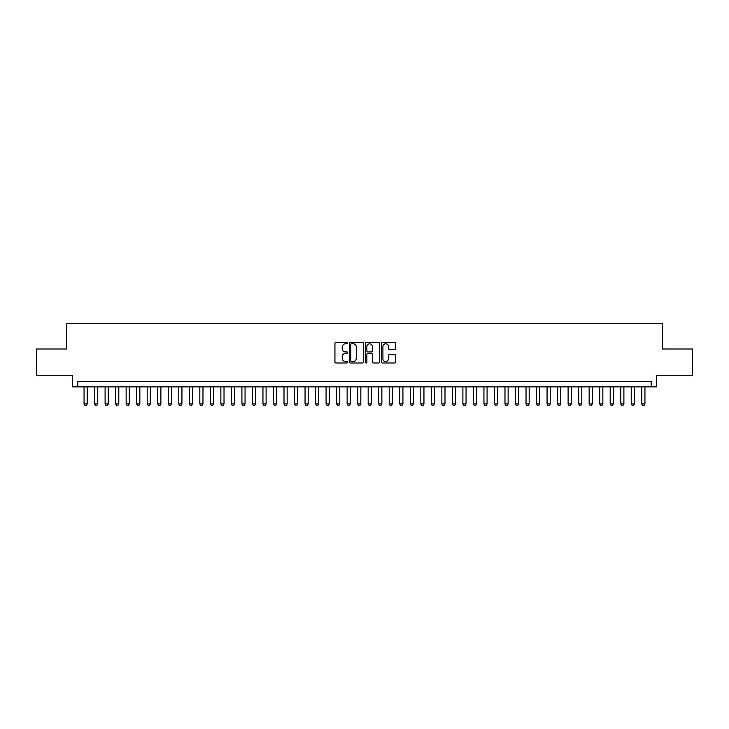 <?xml version="1.0" encoding="UTF-8"?>
<svg xmlns="http://www.w3.org/2000/svg" width="729" height="729" viewBox="0 0 729 729"><rect width="100%" height="100%" fill="white"/><g stroke="black" fill="none" stroke-linecap="round" stroke-linejoin="round"><path stroke-width="1.09" d="M347.66 343.058A0.72 0.72 0 0 0 346.94 342.329L335.969 342.329A1.03 1.03 0 0 0 334.93 343.368L334.93 361.958A1.03 1.03 0 0 0 335.969 362.987L346.94 362.987A0.72 0.72 0 0 0 347.66 362.267A0.72 0.72 0 0 0 346.94 361.548L345.519 361.548A3.308 3.308 0 0 1 342.22 358.24L342.22 356.691A3.308 3.308 0 0 1 345.519 353.383L346.94 353.383A0.72 0.72 0 0 0 347.66 352.663A0.72 0.72 0 0 0 346.94 351.943L345.519 351.943A3.308 3.308 0 0 1 342.22 348.635L342.22 347.086A3.308 3.308 0 0 1 345.519 343.778L346.94 343.778A0.72 0.72 0 0 0 347.66 343.058M394.69 349.619A1.03 1.03 0 0 0 395.719 348.58L395.719 343.368A1.03 1.03 0 0 0 394.69 342.329L382.497 342.329A1.03 1.03 0 0 0 381.467 343.368L381.467 361.958A1.03 1.03 0 0 0 382.497 362.987L394.69 362.987A1.03 1.03 0 0 0 395.719 361.958L395.719 355.661A1.03 1.03 0 0 0 394.69 354.622L389.468 354.622A1.03 1.03 0 0 0 388.439 355.661L388.439 358.777A2.761 2.761 0 0 1 385.677 361.548A2.761 2.761 0 0 1 382.907 358.777L382.907 346.539A2.761 2.761 0 0 1 385.677 343.778A2.761 2.761 0 0 1 388.439 346.539L388.439 348.58A1.03 1.03 0 0 0 389.468 349.619L394.69 349.619M651.252 386.862L656.51 386.862L656.51 375.289L692.55 375.289L692.55 348.981L662.296 348.981L662.296 323.722L66.704 323.722L66.704 348.981L36.45 348.981L36.45 375.289L72.49 375.289L72.49 386.862L651.252 386.862L651.252 381.604L77.748 381.604L77.748 386.862M363.598 343.368A1.03 1.03 0 0 0 362.559 342.329L350.376 342.329A1.03 1.03 0 0 0 349.346 343.368L349.346 361.958A1.03 1.03 0 0 0 350.376 362.987L362.559 362.987A1.03 1.03 0 0 0 363.598 361.958L363.598 343.368M366.441 342.329L378.624 342.329A1.03 1.03 0 0 1 379.654 343.368L379.654 361.958A1.03 1.03 0 0 1 378.624 362.987L373.412 362.987A1.03 1.03 0 0 1 372.373 361.958L372.373 354.422A1.03 1.03 0 0 0 371.343 353.383L367.881 353.383A1.03 1.03 0 0 0 366.851 354.422L366.851 362.267A0.72 0.72 0 0 1 366.131 362.987A0.72 0.72 0 0 1 365.402 362.267L365.402 343.368A1.03 1.03 0 0 1 366.441 342.329M351.515 343.778A0.72 0.72 0 0 0 350.786 344.498L350.786 360.819A0.72 0.72 0 0 0 351.515 361.548L353.009 361.548A3.308 3.308 0 0 0 356.317 358.24L356.317 347.086A3.308 3.308 0 0 0 353.009 343.778L351.515 343.778M372.373 346.594A2.761 2.761 0 0 0 369.612 343.833A2.761 2.761 0 0 0 366.851 346.594L366.851 350.904A1.03 1.03 0 0 0 367.881 351.943L371.343 351.943A1.03 1.03 0 0 0 372.373 350.904L372.373 346.594M84.063 386.862L84.063 403.912L87.225 403.912L87.225 386.862M87.225 403.912L86.432 405.278L84.856 405.278L84.063 403.912M94.588 386.862L94.588 403.912L97.75 403.912L97.75 386.862M97.75 403.912L96.957 405.278L95.381 405.278L94.588 403.912M105.113 386.862L105.113 403.912L108.266 403.912L108.266 386.862M108.266 403.912L107.482 405.278L105.896 405.278L105.113 403.912M115.638 386.862L115.638 403.912L118.791 403.912L118.791 386.862M118.791 403.912L117.998 405.278L116.421 405.278L115.638 403.912M126.153 386.862L126.153 403.912L129.315 403.912L129.315 386.862M129.315 403.912L128.523 405.278L126.946 405.278L126.153 403.912M136.678 386.862L136.678 403.912L139.84 403.912L139.84 386.862M139.84 403.912L139.048 405.278L137.471 405.278L136.678 403.912M147.203 386.862L147.203 403.912L150.356 403.912L150.356 386.862M150.356 403.912L149.573 405.278L147.996 405.278L147.203 403.912M157.728 386.862L157.728 403.912L160.881 403.912L160.881 386.862M160.881 403.912L160.098 405.278L158.512 405.278L157.728 403.912M168.253 386.862L168.253 403.912L171.406 403.912L171.406 386.862M171.406 403.912L170.613 405.278L169.037 405.278L168.253 403.912M178.769 386.862L178.769 403.912L181.931 403.912L181.931 386.862M181.931 403.912L181.138 405.278L179.562 405.278L178.769 403.912M189.294 386.862L189.294 403.912L192.447 403.912L192.447 386.862M192.447 403.912L191.663 405.278L190.087 405.278L189.294 403.912M199.819 386.862L199.819 403.912L202.972 403.912L202.972 386.862M202.972 403.912L202.188 405.278L200.603 405.278L199.819 403.912M210.344 386.862L210.344 403.912L213.497 403.912L213.497 386.862M213.497 403.912L212.704 405.278L211.128 405.278L210.344 403.912M220.86 386.862L220.86 403.912L224.022 403.912L224.022 386.862M224.022 403.912L223.229 405.278L221.652 405.278L220.86 403.912M231.385 386.862L231.385 403.912L234.547 403.912L234.547 386.862M234.547 403.912L233.754 405.278L232.177 405.278L231.385 403.912M241.91 386.862L241.91 403.912L245.062 403.912L245.062 386.862M245.062 403.912L244.279 405.278L242.702 405.278L241.91 403.912M252.434 386.862L252.434 403.912L255.587 403.912L255.587 386.862M255.587 403.912L254.804 405.278L253.218 405.278L252.434 403.912M262.95 386.862L262.95 403.912L266.112 403.912L266.112 386.862M266.112 403.912L265.32 405.278L263.743 405.278L262.95 403.912M273.475 386.862L273.475 403.912L276.637 403.912L276.637 386.862M276.637 403.912L275.844 405.278L274.268 405.278L273.475 403.912M284 386.862L284 403.912L287.153 403.912L287.153 386.862M287.153 403.912L286.369 405.278L284.793 405.278L284 403.912M294.525 386.862L294.525 403.912L297.678 403.912L297.678 386.862M297.678 403.912L296.894 405.278L295.309 405.278L294.525 403.912M305.05 386.862L305.05 403.912L308.203 403.912L308.203 386.862M308.203 403.912L307.41 405.278L305.834 405.278L305.05 403.912M315.566 386.862L315.566 403.912L318.728 403.912L318.728 386.862M318.728 403.912L317.935 405.278L316.359 405.278L315.566 403.912M326.091 386.862L326.091 403.912L329.253 403.912L329.253 386.862M329.253 403.912L328.46 405.278L326.884 405.278L326.091 403.912M336.616 386.862L336.616 403.912L339.769 403.912L339.769 386.862M339.769 403.912L338.985 405.278L337.399 405.278L336.616 403.912M347.141 386.862L347.141 403.912L350.294 403.912L350.294 386.862M350.294 403.912L349.501 405.278L347.924 405.278L347.141 403.912M357.657 386.862L357.657 403.912L360.819 403.912L360.819 386.862M360.819 403.912L360.026 405.278L358.449 405.278L357.657 403.912M368.181 386.862L368.181 403.912L371.343 403.912L371.343 386.862M371.343 403.912L370.551 405.278L368.974 405.278L368.181 403.912M378.706 386.862L378.706 403.912L381.859 403.912L381.859 386.862M381.859 403.912L381.076 405.278L379.499 405.278L378.706 403.912M389.231 386.862L389.231 403.912L392.384 403.912L392.384 386.862M392.384 403.912L391.601 405.278L390.015 405.278L389.231 403.912M399.747 386.862L399.747 403.912L402.909 403.912L402.909 386.862M402.909 403.912L402.116 405.278L400.54 405.278L399.747 403.912M410.272 386.862L410.272 403.912L413.434 403.912L413.434 386.862M413.434 403.912L412.641 405.278L411.065 405.278L410.272 403.912M420.797 386.862L420.797 403.912L423.95 403.912L423.95 386.862M423.95 403.912L423.166 405.278L421.59 405.278L420.797 403.912M431.322 386.862L431.322 403.912L434.475 403.912L434.475 386.862M434.475 403.912L433.691 405.278L432.106 405.278L431.322 403.912M441.847 386.862L441.847 403.912L445 403.912L445 386.862M445 403.912L444.207 405.278L442.631 405.278L441.847 403.912M452.363 386.862L452.363 403.912L455.525 403.912L455.525 386.862M455.525 403.912L454.732 405.278L453.156 405.278L452.363 403.912M462.888 386.862L462.888 403.912L466.05 403.912L466.05 386.862M466.05 403.912L465.257 405.278L463.68 405.278L462.888 403.912M473.413 386.862L473.413 403.912L476.566 403.912L476.566 386.862M476.566 403.912L475.782 405.278L474.196 405.278L473.413 403.912M483.938 386.862L483.938 403.912L487.09 403.912L487.09 386.862M487.09 403.912L486.298 405.278L484.721 405.278L483.938 403.912M494.453 386.862L494.453 403.912L497.615 403.912L497.615 386.862M497.615 403.912L496.823 405.278L495.246 405.278L494.453 403.912M504.978 386.862L504.978 403.912L508.14 403.912L508.14 386.862M508.14 403.912L507.348 405.278L505.771 405.278L504.978 403.912M515.503 386.862L515.503 403.912L518.656 403.912L518.656 386.862M518.656 403.912L517.872 405.278L516.296 405.278L515.503 403.912M526.028 386.862L526.028 403.912L529.181 403.912L529.181 386.862M529.181 403.912L528.397 405.278L526.812 405.278L526.028 403.912M536.553 386.862L536.553 403.912L539.706 403.912L539.706 386.862M539.706 403.912L538.913 405.278L537.337 405.278L536.553 403.912M547.069 386.862L547.069 403.912L550.231 403.912L550.231 386.862M550.231 403.912L549.438 405.278L547.862 405.278L547.069 403.912M557.594 386.862L557.594 403.912L560.747 403.912L560.747 386.862M560.747 403.912L559.963 405.278L558.387 405.278L557.594 403.912M568.119 386.862L568.119 403.912L571.272 403.912L571.272 386.862M571.272 403.912L570.488 405.278L568.902 405.278L568.119 403.912M578.644 386.862L578.644 403.912L581.797 403.912L581.797 386.862M581.797 403.912L581.004 405.278L579.427 405.278L578.644 403.912M589.16 386.862L589.16 403.912L592.322 403.912L592.322 386.862M592.322 403.912L591.529 405.278L589.952 405.278L589.16 403.912M599.685 386.862L599.685 403.912L602.847 403.912L602.847 386.862M602.847 403.912L602.054 405.278L600.477 405.278L599.685 403.912M610.209 386.862L610.209 403.912L613.362 403.912L613.362 386.862M613.362 403.912L612.579 405.278L611.002 405.278L610.209 403.912M620.734 386.862L620.734 403.912L623.887 403.912L623.887 386.862M623.887 403.912L623.104 405.278L621.518 405.278L620.734 403.912M631.25 386.862L631.25 403.912L634.412 403.912L634.412 386.862M634.412 403.912L633.619 405.278L632.043 405.278L631.25 403.912M641.775 386.862L641.775 403.912L644.937 403.912L644.937 386.862M644.937 403.912L644.144 405.278L642.568 405.278L641.775 403.912"/></g></svg>
